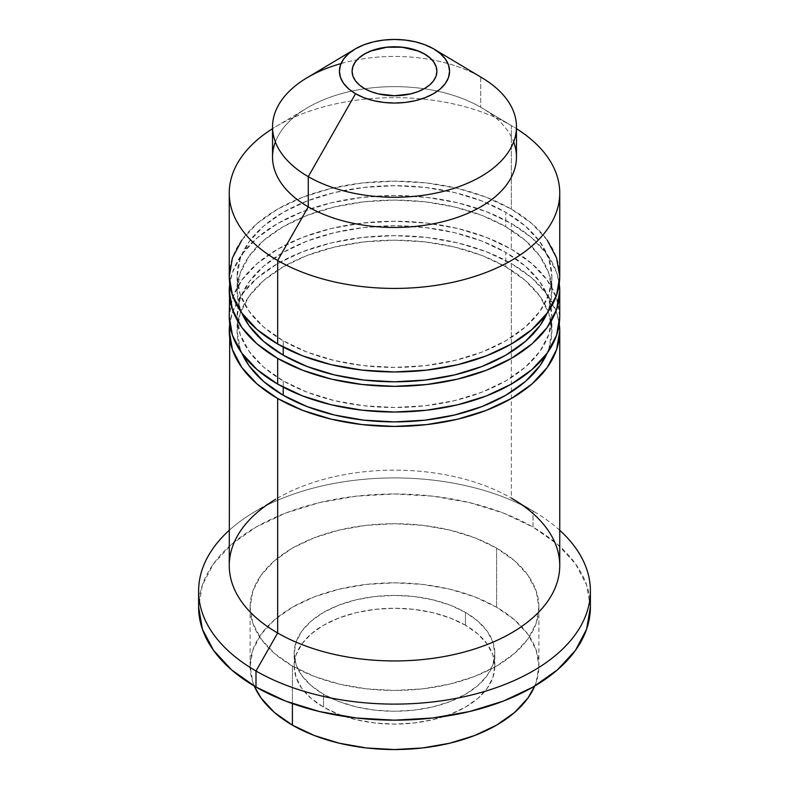 <?xml version="1.0" encoding="UTF-8"?>
<svg xmlns="http://www.w3.org/2000/svg" width="789" height="789" viewBox="0 0 789 789"><rect width="100%" height="100%" fill="white"/><g stroke="black" fill="none" stroke-linecap="round" stroke-linejoin="round"><path stroke-width="0.59" stroke-dasharray="3.94 2.96" d="M352.091 71.316A42.409 24.489 0 0 0 352.091 71.375A42.409 24.489 0 0 0 364.508 88.693L364.508 88.693A42.409 24.489 0 0 0 410.734 93.999A42.409 24.489 0 0 0 436.909 71.375A42.409 24.489 0 0 0 436.909 71.316M480.738 77.066L433.447 48.76L480.738 77.066L480.738 107.255L480.738 77.066A121.97 70.418 0 0 0 432.047 59.856A121.97 70.418 180 0 1 480.738 77.066A121.97 70.418 0 0 1 482.257 77.953M516.47 157.05A121.97 70.418 0 0 0 480.738 107.255A121.97 70.418 180 0 1 482.257 108.152A121.97 70.418 180 0 1 513.629 141.951M511.341 125.569L480.738 107.255L511.341 125.569A165.246 95.4 180 0 1 516.47 128.666A165.246 95.4 0 0 0 513.392 126.773A165.246 95.4 0 0 0 511.341 125.569L511.341 209.095L511.341 125.569A165.246 95.4 0 0 0 275.608 126.773A165.246 95.4 0 0 0 272.53 128.666A165.246 95.4 180 0 1 511.341 125.569M559.746 276.554A165.246 95.4 0 0 0 511.341 209.095L486.3 197.23L457.738 188.413L426.741 182.979L394.5 181.154L362.259 182.979L331.262 188.413L302.7 197.23L277.659 209.095L257.106 223.553L241.838 240.043M283.221 340.799L283.221 347.081L283.221 340.799A157.376 90.863 180 0 1 237.124 276.554A157.376 90.863 180 0 1 334.28 192.605A157.376 90.863 180 0 1 505.779 212.3A157.376 90.863 180 0 1 551.876 276.554A157.376 90.863 180 0 1 454.72 360.494A157.376 90.863 180 0 1 283.221 340.799L263.644 327.031L249.107 311.32L240.152 294.277L237.124 276.554L240.152 258.822L249.107 241.779L263.644 226.078L283.221 212.3L307.069 201.008L334.28 192.605L363.798 187.437L394.5 185.691L425.202 187.437L454.72 192.605L481.931 201.008L505.779 212.3L505.779 226.699L505.779 212.3L525.356 226.078L539.893 241.779L548.848 258.822L551.876 276.554L548.848 294.277L539.893 311.32L525.356 327.031L505.779 340.799L481.931 352.101L454.72 360.494L425.202 365.662L394.5 367.408L363.798 365.662L334.28 360.494L307.069 352.101L283.221 340.799M547.102 313.144A157.376 90.863 0 0 0 551.876 290.944A157.376 90.863 0 0 0 505.779 226.699L481.931 215.397L454.72 207.004L425.202 201.826L394.5 200.081L363.798 201.826L334.28 207.004L307.069 215.397L283.221 226.699L263.644 240.467L249.107 256.169L240.152 273.221L237.124 290.944L240.152 308.667L241.898 313.144A157.376 90.863 0 0 1 237.124 290.944A157.376 90.863 0 0 1 334.28 207.004A157.376 90.863 0 0 1 505.779 226.699L525.356 240.467L539.893 256.169L548.848 273.221L551.876 290.944L548.848 308.667L547.102 313.144M511.341 223.484A165.246 95.4 180 0 1 559.273 283.754L556.57 272.333L547.162 254.433L531.894 237.943L511.341 223.484L511.341 249.186L511.341 223.484A165.246 95.4 180 0 0 337.061 201.491A165.246 95.4 180 0 0 229.727 283.754L232.43 272.333L241.838 254.433L257.106 237.943L277.659 223.484L302.7 211.62L331.262 202.803L362.259 197.378L394.5 195.544L426.741 197.378L457.738 202.803L486.3 211.62L511.341 223.484M559.746 316.645A165.246 95.4 0 0 0 511.341 249.186L486.3 237.321L457.738 228.504L426.741 223.07L394.5 221.245L362.259 223.07L331.262 228.504L302.7 237.321L277.659 249.186L257.106 263.644L241.838 280.134L232.43 298.035L229.254 316.645A165.246 95.4 0 0 1 331.262 228.504A165.246 95.4 0 0 1 511.341 249.186L531.894 263.644L547.162 280.134L556.57 298.035L559.746 316.645M283.221 380.89L283.221 387.172L283.221 380.89A157.376 90.863 180 0 1 237.124 316.645A157.376 90.863 180 0 1 334.28 232.696A157.376 90.863 180 0 1 505.779 252.391A157.376 90.863 180 0 1 551.876 316.645A157.376 90.863 180 0 1 454.72 400.585A157.376 90.863 180 0 1 283.221 380.89L263.644 367.122L249.107 351.411L240.152 334.368L237.124 316.645L240.152 298.913L249.107 281.87L263.644 266.169L283.221 252.391L307.069 241.099L334.28 232.696L363.798 227.528L394.5 225.782L425.202 227.528L454.72 232.696L481.931 241.099L505.779 252.391L505.779 266.79L505.779 252.391L525.356 266.169L539.893 281.87L548.848 298.913L551.876 316.645L548.848 334.368L539.893 351.411L525.356 367.122L505.779 380.89L481.931 392.192L454.72 400.585L425.202 405.753L394.5 407.499L363.798 405.753L334.28 400.585L307.069 392.192L283.221 380.89M547.102 353.235A157.376 90.863 0 0 0 551.876 331.035A157.376 90.863 0 0 0 505.779 266.79L481.931 255.488L454.72 247.095L425.202 241.917L394.5 240.172L363.798 241.917L334.28 247.095L307.069 255.488L283.221 266.79L263.644 280.559L249.107 296.26L240.152 313.312L237.124 331.035L240.152 348.758L241.898 353.235A157.376 90.863 0 0 1 237.124 331.035A157.376 90.863 0 0 1 334.28 247.095A157.376 90.863 0 0 1 505.779 266.79L525.356 280.559L539.893 296.26L548.848 313.312L551.876 331.035L548.848 348.758L547.102 353.235M511.341 263.575A165.246 95.4 180 0 1 559.273 323.845L556.57 312.424L547.162 294.524L531.894 278.034L511.341 263.575L511.341 351.805L511.341 263.575A165.246 95.4 180 0 0 337.061 241.582A165.246 95.4 180 0 0 229.727 323.845L232.43 312.424L241.838 294.524L257.106 278.034L277.659 263.575L302.7 251.711L331.262 242.894L362.259 237.469L394.5 235.635L426.741 237.469L457.738 242.894L486.3 251.711L511.341 263.575M559.746 565.545A165.246 95.4 0 0 0 511.341 498.086L511.341 351.805L511.341 498.086L533.009 511.045L511.341 498.086A165.246 95.4 0 0 0 331.262 477.404A165.246 95.4 0 0 0 229.254 565.545M559.746 530.287A195.889 113.093 0 0 0 535.445 512.475A195.889 113.093 0 0 0 533.009 511.045A195.889 113.093 180 0 1 559.746 530.287M590.389 607.076L586.621 585.014L575.477 563.8L557.369 544.252L533.009 527.111L533.009 511.045L533.009 527.111L503.333 513.047L469.465 502.593L432.717 496.163L394.5 493.983L356.283 496.163L319.535 502.593L285.667 513.047L255.991 527.111L231.631 544.252L213.523 563.8L202.378 585.014L198.611 607.076A195.889 113.093 0 0 1 319.535 502.593A195.889 113.093 0 0 1 533.009 527.111A195.889 113.093 0 0 1 589.896 599.048M292.403 666.024L292.403 703.601L292.403 666.024A144.387 83.368 180 0 1 250.113 607.076A144.387 83.368 180 0 1 339.24 530.06A144.387 83.368 180 0 1 496.597 548.128A144.387 83.368 180 0 1 538.887 607.076A144.387 83.368 180 0 1 449.76 684.093A144.387 83.368 180 0 1 292.403 666.024L274.444 653.391L261.1 638.982L252.884 623.34L250.113 607.076L252.884 590.813L261.1 575.181L274.444 560.762L292.403 548.128L314.278 537.763L339.24 530.06L366.333 525.316L394.5 523.718L422.667 525.316L449.76 530.06L474.722 537.763L496.597 548.128L496.597 607.244L496.597 548.128L514.556 560.762L527.9 575.181L536.116 590.813L538.887 607.076L536.116 623.34L527.9 638.982L514.556 653.391L496.597 666.024L474.722 676.39L449.76 684.093L422.667 688.836L394.5 690.444L366.333 688.836L339.24 684.093L314.278 676.39L292.403 666.024M534.735 686.035A144.387 83.368 0 0 0 538.887 666.182A144.387 83.368 0 0 0 496.597 607.244L474.722 596.869L449.76 589.166L422.667 584.422L394.5 582.824L366.333 584.422L339.24 589.166L314.278 596.869L292.403 607.244L274.444 619.868L261.1 634.287L252.884 649.919L250.113 666.182L252.884 682.446L254.265 686.035A144.387 83.368 0 0 1 250.113 666.182A144.387 83.368 0 0 1 339.24 589.166A144.387 83.368 0 0 1 496.597 607.244L514.556 619.868L527.9 634.287L536.116 649.919L538.887 666.182L536.116 682.446L534.735 686.035M465.441 625.233A100.321 57.922 0 0 0 356.105 612.678A100.321 57.922 0 0 0 294.179 666.182A100.321 57.922 0 0 0 323.559 707.141L323.559 694.29A100.321 57.922 180 0 1 294.179 653.341A100.321 57.922 180 0 1 356.105 599.827A100.321 57.922 180 0 1 465.441 612.382L465.441 625.233L465.441 612.382L450.243 605.173L432.895 599.827L414.077 596.523L394.5 595.419L374.923 596.523L356.105 599.827L338.757 605.173L323.559 612.382L311.083 621.16L301.812 631.17L296.102 642.039L294.179 653.341L296.102 664.634L301.812 675.502L311.083 685.513L323.559 694.29L338.757 701.5L356.105 706.855L374.923 710.149L394.5 711.264L414.077 710.149L432.895 706.855L450.243 701.5L465.441 694.29L477.917 685.513L487.188 675.502L492.898 664.634L494.821 653.341L492.898 642.039L487.188 631.17L477.917 621.16L465.441 612.382A100.321 57.922 180 0 1 494.821 653.341A100.321 57.922 180 0 1 432.895 706.855A100.321 57.922 180 0 1 323.559 694.29L323.559 707.141A100.321 57.922 0 0 0 432.895 719.696A100.321 57.922 0 0 0 494.821 666.182A100.321 57.922 0 0 0 465.441 625.233L477.917 634.011L487.188 644.021L492.898 654.89L494.821 666.182L492.898 677.485L487.188 688.353L477.917 698.364L465.441 707.141L450.243 714.351L432.895 719.696L414.077 723L394.5 724.105L374.923 723L356.105 719.696L338.757 714.351L323.559 707.141L311.083 698.364L301.812 688.353L296.102 677.485L294.179 666.182L296.102 654.89L301.812 644.021L311.083 634.011L323.559 625.233L338.757 618.024L356.105 612.678L374.923 609.374L394.5 608.26L414.077 609.374L432.895 612.678L450.243 618.024L465.441 625.233M229.254 530.287A195.889 113.093 180 0 1 533.009 511.045A195.889 113.093 0 0 0 253.555 512.475A195.889 113.093 0 0 0 229.254 530.287M253.555 512.475L275.608 499.289A165.246 95.4 180 0 1 511.341 498.086M547.162 240.043L531.894 223.553L511.341 209.095A165.246 95.4 0 0 0 331.262 188.413A165.246 95.4 0 0 0 229.254 276.554M275.371 141.951A121.97 70.418 180 0 1 306.743 108.152A121.97 70.418 180 0 1 480.738 107.255A121.97 70.418 0 0 0 347.831 91.997A121.97 70.418 0 0 0 272.53 157.05M341.055 63.564A121.97 70.418 180 0 1 356.953 59.856A121.97 70.418 180 0 1 432.047 59.856A121.97 70.418 0 0 0 356.953 59.856A121.97 70.418 0 0 0 306.743 77.953M436.1 66.601L436.909 71.375L436.1 76.158L433.684 80.754L429.768 84.985L424.492 88.693L418.062 91.741L402.775 95.4L394.5 95.864L386.225 95.4L370.938 91.741L364.508 88.693L359.232 84.985L355.316 80.754L352.9 76.158L352.091 71.375L352.9 66.601M355.316 62.006L359.232 57.775M429.768 57.775L433.684 62.006M513.392 126.773L482.257 108.152M551.876 276.554L551.876 290.944M551.876 316.645L551.876 331.035M535.445 512.475L513.392 499.289M538.887 607.076L538.887 666.182M294.179 666.182L294.179 653.341M494.821 666.182L494.821 653.341M250.113 607.076L250.113 666.182M237.124 316.645L237.124 331.035M237.124 276.554L237.124 290.944M275.608 126.773L306.743 108.152"/><path stroke-width="1.18" d="M436.909 71.316A42.409 24.489 0 0 0 424.492 54.066L424.492 53.938A42.409 24.489 180 0 1 436.909 71.247A42.409 24.489 180 0 1 410.734 93.871A42.409 24.489 180 0 1 364.508 88.565L370.938 91.613L378.266 93.871L394.5 95.735L410.734 93.871L418.062 91.613L424.492 88.565L429.768 84.857L433.684 80.626L436.1 76.03L436.909 71.247L436.1 66.473L433.684 61.877L429.768 57.646L424.492 53.938L418.062 50.89L410.734 48.632L402.775 47.232L386.225 47.232L370.938 50.89L364.508 53.938L359.232 57.646L355.316 61.877L352.9 66.473L352.091 71.247L352.9 76.03L355.316 80.626L359.232 84.857L364.508 88.565A42.409 24.489 180 0 1 352.091 71.247A42.409 24.489 180 0 1 378.266 48.632A42.409 24.489 180 0 1 424.492 53.938L424.492 54.066A42.409 24.489 0 0 0 378.326 48.74A42.409 24.489 0 0 0 352.091 71.316M513.629 141.951A121.97 70.418 180 0 1 453.054 218.819A121.97 70.418 180 0 1 308.262 206.846L308.262 176.647A121.97 70.418 0 0 0 479.978 177.081A121.97 70.418 0 0 0 482.257 77.953L434.128 49.165A55.082 31.797 180 0 1 433.102 93.94A55.082 31.797 180 0 1 355.553 93.733L308.262 176.647L308.262 206.846A121.97 70.418 0 0 0 441.169 222.103A121.97 70.418 0 0 0 516.47 157.05L516.47 126.851A121.97 70.418 180 0 1 441.169 191.914A121.97 70.418 180 0 1 308.262 176.647A121.97 70.418 180 0 1 272.53 126.851A121.97 70.418 180 0 1 341.055 63.564M354.872 49.165L306.743 77.953A121.97 70.418 0 0 0 308.262 176.647L355.553 93.733A55.082 31.797 180 0 1 354.872 49.165A55.082 31.797 180 0 1 433.447 48.76A55.082 31.797 180 0 1 434.128 49.165M480.738 77.066A121.97 70.418 180 0 1 516.47 126.851M241.838 240.043L232.43 257.944L229.254 276.554L232.43 295.165L241.838 313.065L257.106 329.555L277.659 344.014L277.659 260.488L308.262 206.846L277.659 260.488A165.246 95.4 0 0 0 508.698 261.987A165.246 95.4 0 0 0 516.47 128.666A165.246 95.4 180 0 1 559.746 193.029A165.246 95.4 180 0 1 457.738 281.17A165.246 95.4 180 0 1 277.659 260.488L277.659 344.014A165.246 95.4 0 0 0 457.738 364.696A165.246 95.4 0 0 0 559.746 276.554L556.57 257.944L547.162 240.043M283.221 347.081L283.221 355.188A157.376 90.863 0 0 0 436.366 378.533A157.376 90.863 0 0 0 547.102 313.144L539.893 325.709L525.356 341.42L505.779 355.188L481.931 366.49L454.72 374.883L425.202 380.061L394.5 381.807L363.798 380.061L334.28 374.883L307.069 366.49L283.221 355.188L283.221 347.081M229.254 290.944L232.43 309.554L241.838 327.455L257.106 343.945L277.659 358.403L302.7 370.268L331.262 379.085L362.259 384.509L394.5 386.344L426.741 384.509L457.738 379.085L486.3 370.268L511.341 358.403L531.894 343.945L547.162 327.455L556.57 309.554L559.746 290.944L559.273 283.744A165.246 95.4 180 0 1 559.746 290.944A165.246 95.4 180 0 1 457.738 379.085A165.246 95.4 180 0 1 277.659 358.403L277.659 384.105A165.246 95.4 0 0 0 457.738 404.787A165.246 95.4 0 0 0 559.746 316.645L556.57 335.256L547.162 353.156L531.894 369.647L511.341 384.105L486.3 395.97L457.738 404.787L426.741 410.211L394.5 412.045L362.259 410.211L331.262 404.787L302.7 395.97L277.659 384.105L277.659 358.403A165.246 95.4 180 0 1 229.254 290.944A165.246 95.4 180 0 1 229.727 283.754L229.254 316.645L232.43 335.256L241.838 353.156L257.106 369.647L277.659 384.105A165.246 95.4 0 0 1 229.254 316.645M283.221 387.172L283.221 395.279A157.376 90.863 0 0 0 436.366 418.624A157.376 90.863 0 0 0 547.102 353.235L539.893 365.8L525.356 381.511L505.779 395.279L481.931 406.582L454.72 414.975L425.202 420.152L394.5 421.898L363.798 420.152L334.28 414.975L307.069 406.582L283.221 395.279L283.221 387.172M511.341 498.086A165.246 95.4 180 0 1 513.392 499.289A165.246 95.4 180 0 1 510.305 633.597A165.246 95.4 180 0 1 277.659 633.005L277.659 398.494L277.659 633.005A165.246 95.4 0 0 0 457.738 653.686A165.246 95.4 0 0 0 559.746 565.545L559.746 331.035A165.246 95.4 180 0 1 457.738 419.176A165.246 95.4 180 0 1 277.659 398.494A165.246 95.4 180 0 1 229.254 331.035A165.246 95.4 180 0 1 229.727 323.845L229.254 565.545A165.246 95.4 0 0 0 277.659 633.005L255.991 670.985A195.889 113.093 0 0 0 517.081 679.23A195.889 113.093 0 0 0 559.746 530.287A195.889 113.093 180 0 1 590.389 591.02A195.889 113.093 180 0 1 469.465 695.504A195.889 113.093 180 0 1 255.991 670.985L255.991 687.051A195.889 113.093 0 0 0 469.465 711.56A195.889 113.093 0 0 0 590.389 607.076A195.889 113.093 0 0 0 589.896 599.048M559.746 331.035L559.273 323.835A165.246 95.4 180 0 1 559.746 331.035L556.57 349.645L547.162 367.546L531.894 384.036L511.341 398.494L486.3 410.359L457.738 419.176L426.741 424.6L394.5 426.435L362.259 424.6L331.262 419.176L302.7 410.359L277.659 398.494L257.106 384.036L241.838 367.546L232.43 349.645L229.254 331.035M292.403 703.601L292.403 725.13A144.387 83.368 0 0 0 433.358 746.473A144.387 83.368 0 0 0 534.735 686.035L527.9 698.087L514.556 712.497L496.597 725.13L474.722 735.496L449.76 743.208L422.667 747.952L394.5 749.55L366.333 747.952L339.24 743.208L314.278 735.496L292.403 725.13L292.403 703.601M254.265 686.035L261.1 698.087L274.444 712.497L292.403 725.13A144.387 83.368 0 0 1 254.265 686.035M198.611 607.076A195.889 113.093 0 0 0 255.991 687.051L255.991 670.985A195.889 113.093 180 0 1 198.611 591.02L198.611 607.076L202.378 629.139L213.523 650.353L231.631 669.91L255.991 687.051L285.667 701.115L319.535 711.56L356.283 718L394.5 720.17L432.717 718L469.465 711.56L503.333 701.115L533.009 687.051L557.369 669.91L575.477 650.353L586.621 629.139L590.389 607.076L590.389 591.02M198.611 591.02A195.889 113.093 180 0 1 229.254 530.287A195.889 113.093 0 0 0 255.991 670.985L277.659 633.005A165.246 95.4 180 0 1 275.608 499.289M241.898 353.235L249.107 365.8L263.644 381.511L283.221 395.279A157.376 90.863 0 0 1 241.898 353.235M241.898 313.144L249.107 325.709L263.644 341.42L283.221 355.188A157.376 90.863 0 0 1 241.898 313.144M229.254 193.029A165.246 95.4 180 0 1 272.53 128.666A165.246 95.4 0 0 0 277.659 260.488A165.246 95.4 180 0 1 229.254 193.029L229.254 276.554A165.246 95.4 0 0 0 277.659 344.014L302.7 355.878L331.262 364.696L362.259 370.12L394.5 371.954L426.741 370.12L457.738 364.696L486.3 355.878L511.341 344.014L531.894 329.555L547.162 313.065L556.57 295.165L559.746 276.554L559.746 193.029M272.53 126.851L272.53 157.05A121.97 70.418 0 0 0 308.262 206.846A121.97 70.418 180 0 1 275.371 141.951M433.447 48.76L440.301 53.583L445.391 59.076L448.527 65.043L449.582 71.247L448.527 77.45L445.391 83.417L440.301 88.92L433.447 93.733L425.103 97.688L415.576 100.627L405.25 102.442L394.5 103.053L383.75 102.442L373.424 100.627L363.897 97.688L355.553 93.733L348.699 88.92L343.609 83.417L340.473 77.45L339.418 71.247L340.473 65.043L343.609 59.076L348.699 53.583L355.553 48.76L363.897 44.805L373.424 41.866L383.75 40.061L394.5 39.45L405.25 40.061L415.576 41.866L425.103 44.805L433.447 48.76M352.9 66.601L355.316 62.006M359.232 57.775L364.508 54.066L370.938 51.019L386.225 47.36L394.5 46.896L402.775 47.36L418.062 51.019L424.492 54.066L429.768 57.775M433.684 62.006L436.1 66.601M559.746 290.944L559.746 316.645"/></g></svg>
